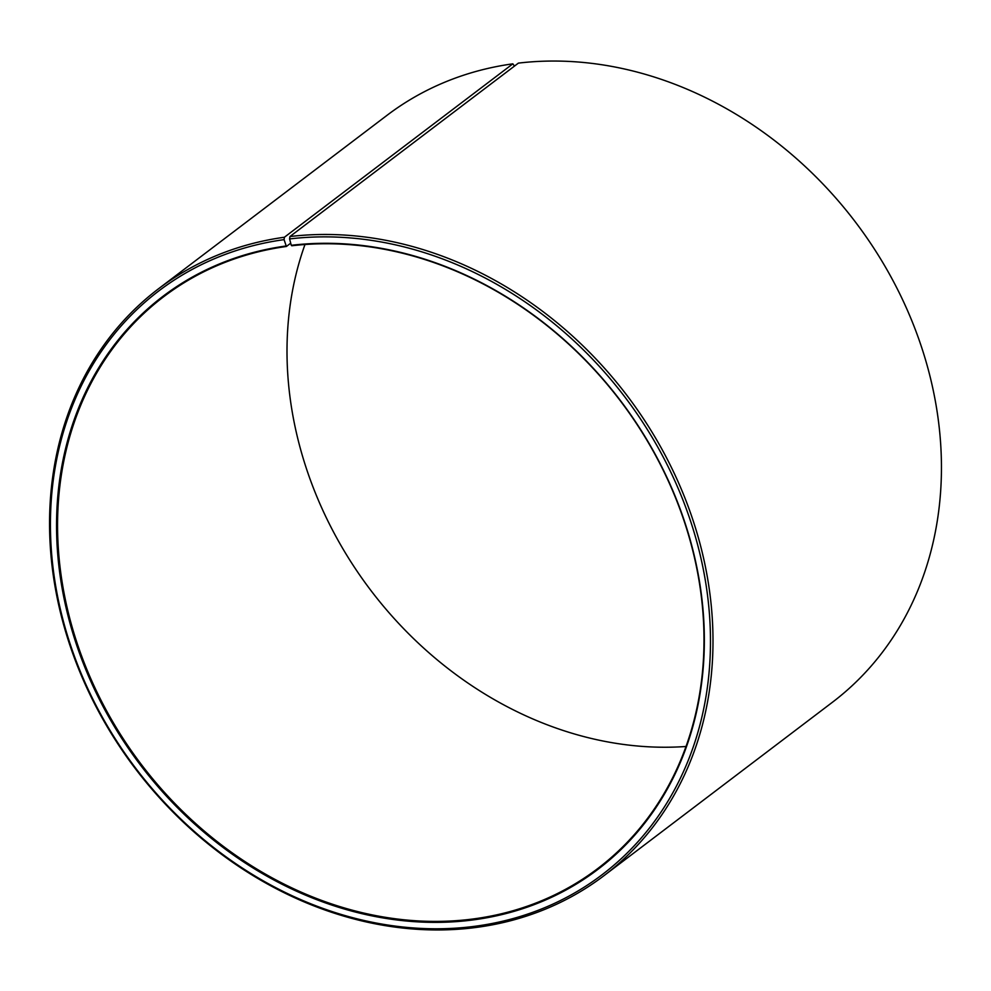 <?xml version="1.0" encoding="UTF-8"?>
<svg xmlns="http://www.w3.org/2000/svg" width="991" height="991" viewBox="0 0 991 991"><rect width="100%" height="100%" fill="white"/><g stroke="black" fill="none" stroke-linecap="round" stroke-linejoin="round"><path stroke-width="1.49" d="M285.854 246.016A359.708 301.338 52.8 0 0 69.853 622.757A359.708 301.338 52.8 0 0 469.623 920.354A359.708 301.338 52.8 0 0 691.829 545.855A359.708 301.338 52.8 0 0 291.28 245.31L291.788 245.768A358.953 300.707 52.8 0 1 663.252 470.304A358.953 300.707 52.8 0 1 597.808 868.5A358.953 300.707 52.8 0 1 469.771 919.388A358.953 300.707 52.8 0 1 98.307 694.864A358.953 300.707 52.8 0 1 163.75 296.668A358.953 300.707 52.8 0 1 286.387 246.474L284.07 239.636L284.392 237.245L512.842 63.833L514.478 66.087M290.71 243.179L286.387 246.474M686.02 746.483A358.953 300.707 52.8 0 1 370.708 590.227A358.953 300.707 52.8 0 1 304.98 244.517M291.28 245.31L289.583 238.93L289.942 236.539L518.392 63.114A368.404 308.622 52.8 0 1 899.63 293.559A368.404 308.622 52.8 0 1 832.477 702.223L604.014 875.648A368.404 308.622 52.8 0 1 472.608 927.886A368.404 308.622 52.8 0 1 91.37 697.441A368.404 308.622 52.8 0 1 158.523 288.777A368.404 308.622 52.8 0 1 284.392 237.245M289.942 236.539A368.404 308.622 52.8 0 1 671.18 466.972A368.404 308.622 52.8 0 1 604.014 875.648M289.583 238.93A366.509 307.037 52.8 0 1 697.726 545.149A366.509 307.037 52.8 0 1 471.32 926.734A366.509 307.037 52.8 0 1 63.981 623.512A366.509 307.037 52.8 0 1 284.07 239.636M158.523 288.777L386.986 115.352A368.404 308.622 52.8 0 1 512.842 63.833"/></g></svg>
